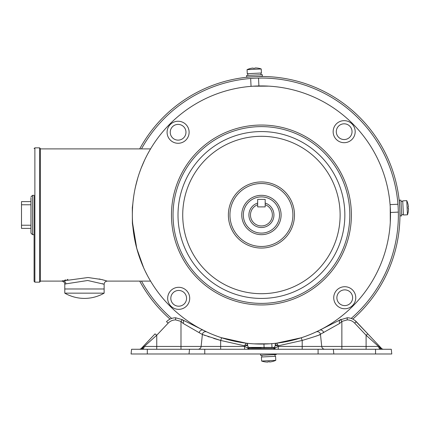 <?xml version="1.0" encoding="UTF-8"?>
<svg xmlns="http://www.w3.org/2000/svg" width="430" height="430" viewBox="0 0 430 430"><rect width="100%" height="100%" fill="white"/><g stroke="black" fill="none" stroke-linecap="round" stroke-linejoin="round"><path stroke-width="0.64" d="M403.399 214.522L401.668 214.608M401.878 201.38L401.013 201.407M401.013 201.482L402.738 201.321M254.017 343.86L269.755 343.801M262.295 74.691L246.573 75.476L246.653 77.051L262.37 76.266L262.295 74.691M259.946 76.492L259.29 76.502M258.285 76.519L257.742 76.535M253.463 76.712L248.755 77.067M250.131 76.948L250.582 76.852M399.712 207.04L399.363 202.326M399.481 203.702L399.572 204.153M399.964 212.017L399.921 212.807M399.932 213.554L399.943 214.903M139.707 148.893A138.514 138.514 0 0 1 399.943 215A138.514 138.514 0 0 1 352.804 319.098M390.08 204.632L397.943 204.239L397.788 202.401L397.906 203.777M397.96 204.433L398.035 205.438M398.072 205.975L398.142 207.109M141.497 148.893A136.939 136.939 0 0 1 398.368 215A136.939 136.939 0 0 1 351.181 318.426M171.672 318.426A136.939 136.939 0 0 1 141.497 281.107M252.684 78.341L250.201 78.518M170.043 319.098A138.514 138.514 0 0 1 139.707 281.107M398.314 211.103L398.368 214.634M398.368 214.532L398.357 213.559M398.352 212.807L398.336 212.097L390.488 212.49M257.446 78.115L261.402 78.061L258.521 78.088L258.914 85.935M261.902 356.975L261.816 355.244M275.044 355.449L275.023 354.583M274.947 354.589L275.109 356.314M167.082 132.263A11.019 11.019 0 0 1 178.101 121.244A11.019 11.019 0 0 1 189.119 132.263A11.019 11.019 0 0 1 178.101 143.281A11.019 11.019 0 0 1 167.082 132.263M170.232 132.263A7.869 7.869 0 0 1 178.101 124.394A7.869 7.869 0 0 1 185.97 132.263A7.869 7.869 0 0 1 178.101 140.132A7.869 7.869 0 0 1 170.232 132.263M333.734 297.737A11.019 11.019 0 0 1 344.752 286.719A11.019 11.019 0 0 1 355.766 297.737A11.019 11.019 0 0 1 344.752 308.756A11.019 11.019 0 0 1 333.734 297.737M336.878 297.737A7.869 7.869 0 0 1 344.752 289.868A7.869 7.869 0 0 1 352.621 297.737A7.869 7.869 0 0 1 344.752 305.606A7.869 7.869 0 0 1 336.878 297.737M229.948 215A31.481 31.481 0 0 1 261.424 183.519A31.481 31.481 0 0 1 292.905 215A31.481 31.481 0 0 1 261.424 246.481A31.481 31.481 0 0 1 229.948 215M167.673 298.323A11.019 11.019 0 0 1 178.692 287.304A11.019 11.019 0 0 1 189.711 298.323A11.019 11.019 0 0 1 178.692 309.342A11.019 11.019 0 0 1 167.673 298.323M170.817 298.323A7.869 7.869 0 0 1 178.692 290.454A7.869 7.869 0 0 1 186.561 298.323A7.869 7.869 0 0 1 178.692 306.192A7.869 7.869 0 0 1 170.817 298.323M375.546 353.987L391.778 353.987L391.284 349.267L333.336 349.267L333.831 353.987L375.546 353.987L375.546 349.267M189.023 353.987L189.517 349.267L131.569 349.267L131.069 353.987L333.831 353.987M333.336 349.267L318.092 349.267L318.092 353.987M318.092 349.267L204.761 349.267L204.761 353.987M189.517 349.267L204.761 349.267M131.569 349.267L131.069 353.987M141.766 349.267A3.15 2.537 90 0 0 144.292 346.446L156.751 346.446L156.751 349.267M153.596 338.055L156.751 335.244L156.751 346.446L201.122 346.446A3.15 3.15 0 0 1 197.994 349.267A3.15 3.15 0 0 0 201.122 346.446L202.379 334.486A3.15 3.15 0 0 1 206.841 331.96L203.25 330.219A3.15 2.612 116.8 0 0 199.192 332.696L202.379 334.486A3.15 3.15 0 0 1 206.841 331.96L210.291 333.513M201.122 346.446L244.595 346.446L244.595 349.267M274.754 348.214L273.948 348.343L273.77 347.435L249.083 347.435L248.9 348.343L273.948 348.343L248.094 348.214L248.524 349.267L247.486 347.854L248.26 347.107L247.653 345.865A3.15 0.328 180 0 0 245.116 345.543L244.514 345.806L244.595 346.446L247.486 347.854L248.524 349.267L248.099 348.214L248.9 348.343L249.013 349.267M274.759 348.214L274.329 349.267L275.361 347.854L273.948 348.343L273.835 349.267M302.193 349.267L302.193 340.447L301.22 337.781L276.598 343.178L278.339 345.806L278.253 346.446L321.731 346.446L320.474 334.486C319.382 335.126 313.293 337.115 302.193 340.447L278.339 345.806L277.737 345.543A3.15 0.328 180 0 0 275.2 345.865L274.593 347.107L275.361 347.854L278.258 346.446L278.258 349.267M318.952 335.061L339.721 323.403L341.861 321.409L341.861 346.446L321.731 346.446A3.15 3.15 0 0 0 324.86 349.267A3.15 3.15 0 0 1 321.731 346.446A3.15 3.15 0 0 0 324.86 349.267M341.861 349.267L341.861 346.446L378.561 346.446A3.15 2.537 -90 0 0 381.082 349.267M383.662 349.267A3.15 3.144 -90 0 1 381.184 348.058A2.36 2.284 -43.3 0 0 381.039 347.892L367.817 333.873L366.102 335.244L378.561 346.446L381.308 348.176A3.15 3.15 0 0 0 383.689 349.267M277.409 346.65L277.038 346.795M245.444 346.65L245.175 346.575M139.191 349.267A3.15 3.144 -90 0 0 141.669 348.058A2.36 2.284 -136.7 0 1 141.809 347.892L141.61 348.106A2.36 2.36 0 0 0 141.545 348.176A3.15 3.15 0 0 1 139.164 349.267A3.15 3.15 0 0 0 141.545 348.176L144.292 346.446L156.751 335.244L155.036 333.873L141.809 347.892L155.036 333.873M180.992 349.267L180.992 321.409L183.126 323.403L199.192 332.696M244.595 346.446L244.514 345.806L220.66 340.447L202.379 334.486M248.099 348.214L247.486 347.854M249.083 347.435L248.26 347.107L249.083 347.435L261.112 348.004M274.593 347.107L273.77 347.435M381.308 348.176A2.36 2.36 0 0 0 381.243 348.106L356.357 321.721L354.642 323.097C352.605 321.017 350.127 319.947 347.209 319.898L341.861 321.409L340.625 319.646L340.259 319.877C339.157 320.581 338.98 321.758 339.721 323.403M315.115 336.448L317.598 335.561M203.901 335.061L205.255 335.561M207.857 336.491L209.286 336.98M213.705 338.421L220.106 340.297M302.43 337.383L301.752 337.609L302.43 337.383M301.774 337.604L302.36 337.41M175.639 317.786L175.639 319.898L180.992 321.409L182.229 319.646L175.639 317.786C172.054 317.845 169.001 319.157 166.496 321.721L167.447 320.812M175.639 319.898C172.726 319.947 170.248 321.017 168.211 323.097L166.496 321.721M206.841 331.96L182.594 319.877C183.701 320.592 183.879 321.769 183.126 323.403M182.229 319.646L181.836 319.415M220.66 349.267L220.66 340.447L221.627 337.781L217.73 336.448M216.021 335.819L213.576 334.873M247.653 345.865L247.637 344.72L245.116 345.543A1.575 0.339 -130.5 0 0 244.847 345.242L246.256 343.178L221.154 337.631M277.99 345.215L278 345.242A1.575 0.339 130.5 0 0 277.737 345.543L275.216 344.72L275.2 345.865L275.2 344.742A1.575 1.575 0 0 1 276.587 343.178L276.587 343.178A1.575 1.564 83.3 0 0 275.216 344.72M320.474 334.486A3.15 3.15 0 0 0 316.012 331.96L313.432 333.132M312.556 333.513L310.514 334.373M309.353 334.841L305.493 336.314M304.096 336.814L301.22 337.781M356.244 321.758L356.357 321.721C353.847 319.157 350.799 317.845 347.209 317.786L340.259 319.877L341.216 319.302L319.603 330.219A3.15 2.612 63.2 0 1 323.661 332.696M316.937 331.525L315.05 332.406M354.836 320.355L367.817 333.873L355.4 320.812M341.861 321.409L340.625 319.646L340.259 319.877M313.459 333.121L314.835 332.503M315.744 332.084L316.249 331.852M277.5 344.441L277.259 344.059M276.071 344.908L276.431 345.032M276.85 345.188L277.737 345.543M245.788 343.774L245.595 344.059M245.315 344.494L244.847 345.242M206.938 332.003L208.018 332.503M213.5 334.841L217.36 336.314M218.757 336.814L220.171 337.297M220.273 337.335L221.122 337.614M247.653 344.742A1.575 1.575 0 0 0 246.266 343.178L246.256 343.178A1.575 1.564 -83.3 0 1 247.637 344.72M132.865 203.567L132.327 207.588L132.386 223.331L132.908 226.932M241.751 215A19.678 19.678 0 0 1 261.424 195.322A19.678 19.678 0 0 1 281.102 215A19.678 19.678 0 0 1 261.424 234.678A19.678 19.678 0 0 1 241.751 215M243.326 215A18.103 18.103 0 0 1 261.424 196.897A18.103 18.103 0 0 1 279.527 215A18.103 18.103 0 0 1 261.424 233.103A18.103 18.103 0 0 1 243.326 215M265.181 203.062A12.513 12.513 0 0 1 261.424 227.513A12.513 12.513 0 0 1 257.672 203.062M265.181 204.723A10.938 10.938 0 0 1 261.424 225.938A10.938 10.938 0 0 1 257.672 204.723L257.672 206.894L265.181 206.894L265.181 199.386L257.672 199.386L257.672 206.894L265.181 206.894L265.181 204.723M34.094 195.322L34.094 281.37L34.094 195.322L32.519 195.322L32.519 234.678L34.094 234.678M39.603 147.839L34.878 147.839L34.878 282.161L39.603 282.161L39.603 147.839L40.388 148.629L40.388 281.107L61.641 281.107L88.059 277.511L101.663 279.543L107.285 281.107L150.57 281.107M30.944 197.784L30.944 233.103L30.944 228.378L21.5 228.378L21.5 225.229L30.944 225.229M39.603 282.161L40.388 281.37L40.388 215M21.5 225.229L21.5 204.771L30.944 204.771L30.944 233.103L32.519 234.678M21.5 204.771L21.5 201.622L30.944 201.622M271.991 347.585L271.798 343.656M264.133 347.977L263.934 344.065M261.633 361.044L275.781 360.34L275.582 356.293L261.429 356.997L261.633 361.044A18.888 18.888 0 0 0 265.186 361.904L265.186 361.904M265.192 361.888A18.872 18.872 0 0 0 267.546 362.076L268.003 361.748A17.85 15.459 -2.9 0 0 269.513 361.673L270.002 361.952A18.872 18.872 0 0 0 272.324 361.533L272.324 361.533M269.529 361.974L269.513 361.673L269.529 361.974M268.019 362.049L268.003 361.748L268.019 362.049M261.424 125.044A89.956 89.956 0 0 1 351.38 215A89.956 89.956 0 0 1 261.424 304.956A89.956 89.956 0 0 1 171.468 215A89.956 89.956 0 0 1 261.424 125.044M261.424 85.93A129.07 129.07 0 0 1 390.499 215A129.07 129.07 0 0 1 261.424 344.07A129.07 129.07 0 0 1 132.354 215A129.07 129.07 0 0 1 261.424 85.93M261.424 126.619A88.381 88.381 0 0 1 349.81 215A88.381 88.381 0 0 1 261.424 303.381A88.381 88.381 0 0 1 173.043 215A88.381 88.381 0 0 1 261.424 126.619M261.424 131.575A83.425 83.425 0 0 0 178.004 215A83.425 83.425 0 0 0 261.424 298.425A83.425 83.425 0 0 0 344.849 215A83.425 83.425 0 0 0 261.424 131.575M261.424 181.944A33.056 33.056 0 0 0 228.373 215A33.056 33.056 0 0 0 261.424 248.056A33.056 33.056 0 0 0 294.48 215A33.056 33.056 0 0 0 261.424 181.944M261.424 183.519A31.481 31.481 0 0 0 229.948 215A31.481 31.481 0 0 0 261.424 246.481A31.481 31.481 0 0 0 292.905 215A31.481 31.481 0 0 0 261.424 183.519M260.951 73.025L261.037 74.755M247.809 74.551L247.83 75.417M247.906 75.411L247.744 73.686M250.663 78.48L251.055 86.344M261.22 68.956L247.073 69.66L247.272 73.707L261.424 73.003L261.22 68.956A18.888 18.888 0 0 0 257.667 68.096L257.667 68.096M252.851 68.047A18.872 18.872 0 0 0 250.529 68.467L250.529 68.467A18.872 18.872 0 0 1 252.851 68.047L253.34 68.327A17.85 15.459 177.1 0 1 254.85 68.252L255.307 67.924A18.872 18.872 0 0 1 257.661 68.112M355.18 131.677A11.019 11.019 0 0 1 344.161 142.696A11.019 11.019 0 0 1 333.142 131.677A11.019 11.019 0 0 1 344.161 120.658A11.019 11.019 0 0 1 355.18 131.677M336.292 131.677A7.869 7.869 0 0 1 344.161 123.808A7.869 7.869 0 0 1 352.03 131.677A7.869 7.869 0 0 1 344.161 139.546A7.869 7.869 0 0 1 336.292 131.677M260.494 353.987L260.558 355.309L276.28 354.524L276.254 353.987M268.836 86.14L253.098 86.199M390.284 222.412L390.23 206.669M401.733 215.865L400.948 200.149L399.373 200.224L400.163 215.946L401.733 215.865M143.684 267.885L136.761 248.449L132.623 223.331L133.015 228.034M149.796 150.21L147.888 153.612M40.388 148.893L150.57 148.893M144.593 160.143L141.196 168.055M136.122 184.04L134.918 189.399M147.291 154.73L147.071 155.144M146.63 155.993L145.662 157.923M143.351 162.862L141.223 167.985M140.868 168.904L139.637 172.263M137.729 178.138L135.466 186.824M133.692 196.451L133.074 201.417M132.994 202.154L132.838 203.879M147.339 275.367L145.082 270.889M142.846 265.971L141.25 262.08M140.787 260.892L139.632 257.731M137.718 251.819L135.686 244.132M134.466 238.252L133.751 233.947M65.844 283.864L64.785 284.257L64.785 288.981L104.135 288.981L64.785 288.981L64.785 293.152L104.135 293.152L104.135 284.257L87.698 280.494L65.844 283.864A3.15 2.962 72.6 0 0 62.861 280.736M105.178 280.473L104.216 280.204M103.13 279.909L101.899 279.597M100.341 279.231L99.083 278.957M67.951 279.376L67.053 279.591M65.785 279.914L64.699 280.204M62.99 280.693L61.641 281.107C63.549 281.295 64.597 282.349 64.785 284.257M147.237 275.162L147.425 275.528M102.512 283.66L103.006 283.838M407.468 214.79L406.764 200.643L402.716 200.848L403.426 214.995L407.468 214.79A18.888 18.888 0 0 0 408.328 211.243L408.328 211.243M408.317 211.237A18.872 18.872 0 0 0 408.5 208.878L408.177 208.421A17.85 15.459 -92.9 0 0 408.102 206.911L408.376 206.427A18.872 18.872 0 0 0 407.957 204.1L407.957 204.1A18.888 18.888 0 0 0 406.764 200.643M408.403 206.9L408.102 206.911L408.403 206.9M408.478 208.405L408.177 208.421L408.478 208.405M133.198 200.278L133.649 196.768M135.004 188.99L135.267 187.743M134.251 237.054L134.762 239.816M135.009 241.036L135.256 242.208M64.785 293.152A39.35 39.35 0 0 0 68.719 295.141L68.719 295.109A39.323 39.323 0 0 0 100.201 295.109L100.201 295.141A39.35 39.35 0 0 0 104.135 293.152M147.307 349.267L147.307 353.987M354.642 323.097L366.102 335.244L366.102 349.267M379.572 346.951A3.15 2.865 -90 0 0 382.334 349.267M143.281 346.951A3.15 2.865 -90 0 1 140.519 349.267M168.211 323.097L156.751 335.244M347.209 319.898L347.209 317.786M182.723 215A78.701 78.701 0 0 0 261.424 293.701A78.701 78.701 0 0 0 340.13 215A78.701 78.701 0 0 0 261.424 136.299A78.701 78.701 0 0 0 182.723 215M315.061 332.401L316.012 331.96M34.878 147.839L34.094 148.629M32.519 195.322L30.944 196.897M34.878 282.161L34.094 281.37M272.335 361.549A18.888 18.888 0 0 0 275.781 360.34M250.518 68.451A18.888 18.888 0 0 0 247.073 69.66M104.135 284.257C104.323 282.349 105.377 281.295 107.285 281.107"/></g></svg>
